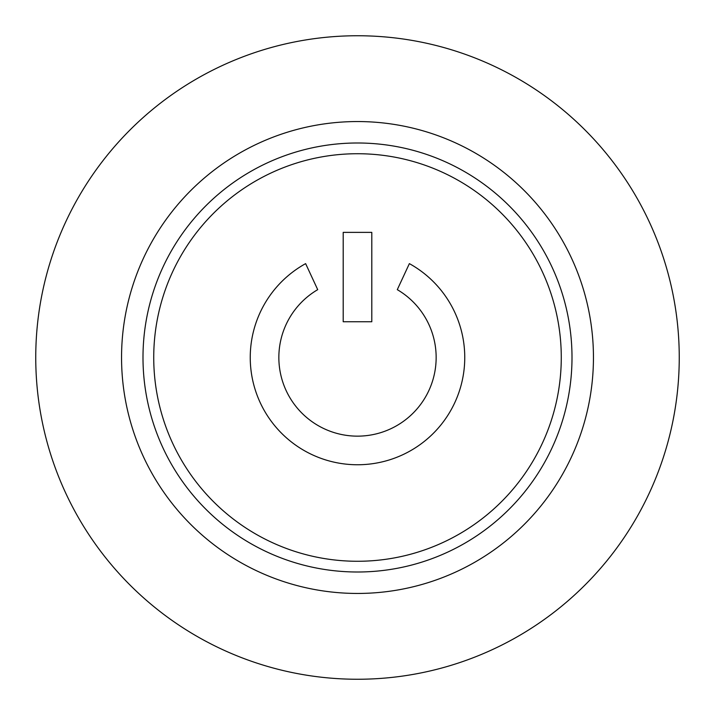 <?xml version="1.0" encoding="UTF-8"?>
<svg xmlns="http://www.w3.org/2000/svg" width="715" height="715" viewBox="0 0 715 715"><rect width="100%" height="100%" fill="white"/><g stroke="black" fill="none" stroke-linecap="round" stroke-linejoin="round"><path stroke-width="1.07" d="M343.2 232.375L371.8 232.375L371.8 321.75L343.2 321.75L343.2 232.375M397.29 289.655L409.373 263.629A107.25 107.25 0 0 1 440.091 425.925A107.25 107.25 0 0 1 274.909 425.925A107.25 107.25 0 0 1 305.627 263.629L317.71 289.655A78.65 78.65 0 0 0 297.369 408.194A78.65 78.65 0 0 0 417.632 408.194A78.65 78.65 0 0 0 397.29 289.655M572 357.5A214.5 214.5 0 0 1 250.25 543.266A214.5 214.5 0 0 1 250.25 171.734A214.5 214.5 0 0 1 572 357.5M593.45 357.5A235.95 235.95 0 0 1 239.525 561.838A235.95 235.95 0 0 1 239.525 153.162A235.95 235.95 0 0 1 593.45 357.5M679.25 357.5A321.75 321.75 0 0 1 196.625 636.144A321.75 321.75 0 0 1 196.625 78.856A321.75 321.75 0 0 1 679.25 357.5M561.275 357.5A203.775 203.775 0 0 1 255.613 533.971A203.775 203.775 0 0 1 255.613 181.029A203.775 203.775 0 0 1 561.275 357.5"/></g></svg>
